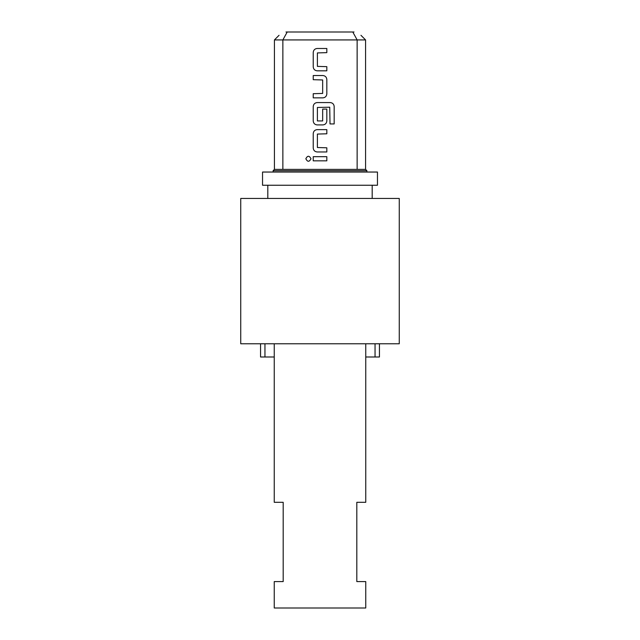 <?xml version="1.0" encoding="UTF-8"?>
<svg xmlns="http://www.w3.org/2000/svg" width="640" height="640" viewBox="0 0 640 640"><rect width="100%" height="100%" fill="white"/><g stroke="black" fill="none" stroke-linecap="round" stroke-linejoin="round"><path stroke-width="0.96" d="M305.848 158.76C307.536 155.448 309.248 155.448 310.984 158.76C309.248 162.072 307.536 162.072 305.848 158.76M262.536 185.248L377.464 185.248L377.464 172.04L262.536 172.04L262.536 185.248M372.184 198.456L372.184 185.248M267.816 198.456L267.816 185.248M331.832 198.456L240.736 198.456L240.736 343.776L399.264 343.776L399.264 198.456L331.832 198.456M360.952 35.304L365.576 39.928L365.576 169.392L366.896 170.712L273.104 170.712L273.104 172.04M365.576 39.928L357.136 39.928L357.136 169.392L274.424 169.392L273.104 170.712M354.016 32C363.096 36.32 363.096 36.32 354.016 32L287.208 32L282.864 39.928L274.424 39.928L274.424 169.392M282.864 169.392L282.864 39.928L357.136 39.928L352.792 32M285.984 32C276.904 36.32 276.904 36.32 285.984 32L287.208 32M326.824 70.816L317.112 70.816C314.8 70.544 313.504 69.248 313.232 66.928L313.232 52.368C313.504 50.048 314.8 48.752 317.112 48.48L326.824 48.48L326.824 52.64L317.392 52.92L317.392 66.376L326.824 66.656L326.824 70.816M326.824 79.416L326.824 93.976C326.552 96.296 325.256 97.592 322.944 97.864L313.232 97.864L313.232 93.704L322.664 93.424L322.664 79.968L313.232 79.688L313.232 75.528L322.944 75.528C325.256 75.8 326.552 77.096 326.824 79.416M330.016 123.944L329.736 107.2L317.392 107.472L317.392 120.928L322.664 120.928L322.664 109.096L326.824 109.096L326.824 121.032C326.552 123.344 325.256 124.64 322.944 124.912L317.112 124.912C314.8 124.64 313.504 123.344 313.232 121.032L313.232 106.464C313.504 104.144 314.8 102.856 317.112 102.576L330.296 102.576C332.608 102.856 333.904 104.144 334.176 106.464L334.176 123.944L330.016 123.944M326.824 151.96L317.112 151.96C314.8 151.688 313.504 150.392 313.232 148.08L313.232 133.512C313.504 131.2 314.8 129.904 317.112 129.632L326.824 129.632L326.824 133.792L317.392 134.072L317.392 147.52L326.824 147.8L326.824 151.96M326.824 160.84L313.232 160.84L313.232 156.68L326.824 156.68L326.824 160.84M365.576 169.392L357.136 169.392M274.248 356.992L260.552 356.992L260.552 343.776M379.448 343.776L379.448 356.992L365.752 356.992M375.048 343.776L375.048 356.992M264.952 356.992L264.952 343.776M274.248 343.776L274.248 502.312L283.192 502.312L283.192 581.576L274.248 581.576L274.248 608L365.752 608L365.752 581.576L356.808 581.576L356.808 502.312L365.752 502.312L365.752 343.776M279.048 35.304L274.424 39.928M366.896 170.712L366.896 172.04"/></g></svg>
